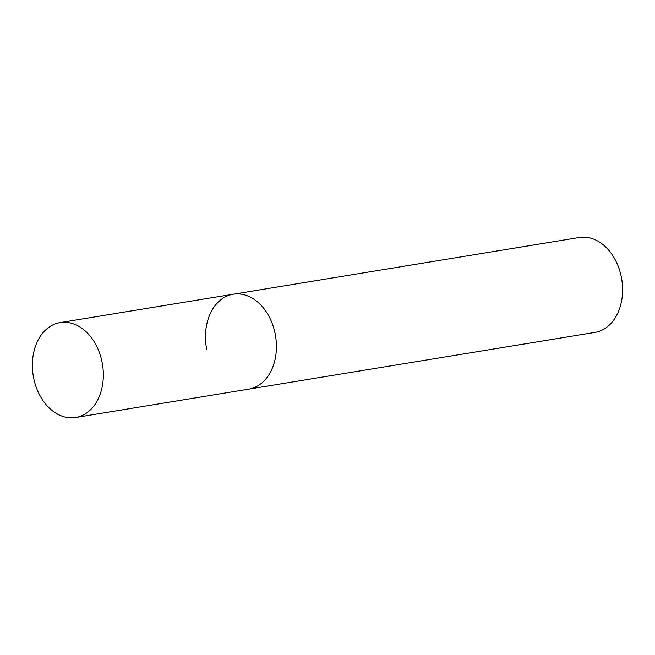 <?xml version="1.0" encoding="UTF-8"?>
<svg xmlns="http://www.w3.org/2000/svg" width="655" height="655" viewBox="0 0 655 655"><rect width="100%" height="100%" fill="white"/><g stroke="black" fill="none" stroke-linecap="round" stroke-linejoin="round"><path stroke-width="0.98" d="M206.693 349.385A48.085 35.083 80.7 0 1 233.164 294.234A48.085 35.083 80.7 0 1 275.198 333.985A48.085 35.083 80.7 0 1 248.72 389.135A48.085 35.083 -99.3 0 0 250.202 388.849A48.085 35.083 -99.3 0 0 275.387 334.992A48.085 35.083 -99.3 0 0 233.164 294.234L579.331 237.495A48.085 35.083 80.7 0 1 621.366 277.245A48.085 35.083 80.7 0 1 594.887 332.404L75.636 417.505A48.085 35.083 -99.3 0 0 77.118 417.219A48.085 35.083 -99.3 0 0 102.311 363.361A48.085 35.083 -99.3 0 0 60.08 322.596A48.085 35.083 -99.3 0 0 58.606 322.882A48.085 35.083 -99.3 0 0 33.413 376.74A48.085 35.083 -99.3 0 0 75.636 417.505M233.164 294.234L60.08 322.596"/></g></svg>
